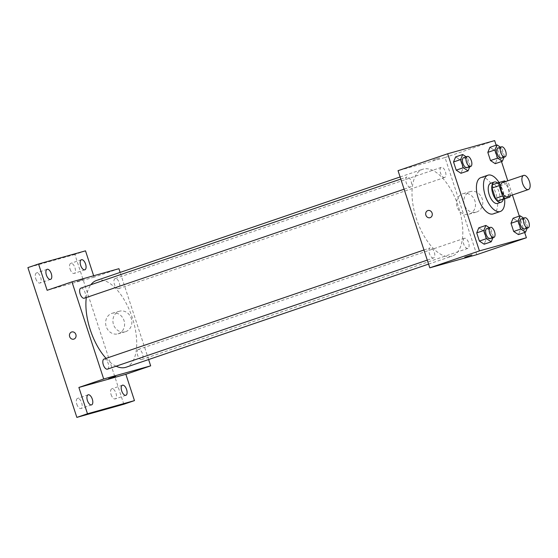 <?xml version="1.0" encoding="UTF-8"?>
<svg xmlns="http://www.w3.org/2000/svg" width="558" height="558" viewBox="0 0 558 558"><rect width="100%" height="100%" fill="white"/><g stroke="black" fill="none" stroke-linecap="round" stroke-linejoin="round"><path stroke-width="0.42" stroke-dasharray="2.79 2.09" d="M502.346 182.661A7.456 3.55 -108.8 0 1 508.115 188.576A7.456 3.55 -108.8 0 1 507.159 196.779M492.505 184.74L497.527 183.338A10.121 4.827 -108.8 0 1 499.884 185.849L503.274 196.235L510.368 193.814L506.971 183.429A10.121 4.827 -108.8 0 0 505.436 181.608M510.368 193.814A10.121 4.827 -108.8 0 1 510.249 195.725M503.274 196.235A10.121 4.827 -108.8 0 1 502.821 199.527M503.253 199.38A10.651 5.078 71.2 0 0 497.666 182.982M490.684 183.268A10.651 5.078 -108.8 0 1 498.922 191.708A10.651 5.078 -108.8 0 1 497.555 203.426M499.884 185.849L506.971 183.429M497.527 183.338L504.62 180.918M499.04 182.515A19.167 9.137 -108.8 0 1 504.627 198.913M480.85 177.618A19.167 9.137 -108.8 0 1 495.678 192.81A19.167 9.137 -108.8 0 1 493.216 213.902M469.724 166.828L470.15 165.817L463.056 168.23L460.971 173.28L463.056 168.23L460.385 160.055L455.621 156.924L460.385 160.055L467.471 157.635L466.181 156.791M504.02 157.23L504.439 156.219L497.352 158.632L495.26 163.682L497.352 158.632L494.674 150.451L489.917 147.326L494.674 150.451L501.768 148.037L500.477 147.186M524.666 232.477L519.324 216.12M512.411 194.986L507.78 180.813M501.489 161.562L496.146 145.199M492.909 237.75L493.328 236.731L486.234 239.152L484.149 244.202L486.234 239.152L483.563 230.97L478.799 227.838L483.563 230.97L490.649 228.557L489.359 227.706M527.198 228.152L527.617 227.134L520.53 229.554L518.438 234.597L520.53 229.554L517.859 221.373L513.095 218.241L517.859 221.373L524.945 218.952L523.655 218.108M451.645 256.234A45.833 21.846 -108.8 0 1 416.54 219.148A45.833 21.846 -108.8 0 1 422.615 169.297A45.833 21.846 -108.8 0 1 458.083 205.63A45.833 21.846 -108.8 0 1 452.196 256.059A45.833 21.846 -108.8 0 1 451.645 256.234M476.769 254.678L445.019 157.53L398.042 170.678M444.614 177.479A5.322 2.539 -108.8 0 1 440.541 173.168A5.322 2.539 -108.8 0 1 441.245 167.379A5.322 2.539 -108.8 0 1 445.368 171.599A5.322 2.539 -108.8 0 1 444.684 177.458A5.322 2.539 -108.8 0 1 444.614 177.479M410.325 187.076A5.322 2.539 -108.8 0 1 406.245 182.773A5.322 2.539 -108.8 0 1 406.956 176.977A5.322 2.539 -108.8 0 1 411.072 181.197A5.322 2.539 -108.8 0 1 410.388 187.056A5.322 2.539 -108.8 0 1 410.325 187.076M433.503 257.998A5.322 2.539 -108.8 0 1 429.43 253.688A5.322 2.539 -108.8 0 1 430.134 247.898A5.322 2.539 -108.8 0 1 434.257 252.118A5.322 2.539 -108.8 0 1 433.573 257.977A5.322 2.539 -108.8 0 1 433.503 257.998M464.493 238.28A5.322 2.539 71.2 0 0 464.423 238.294A5.322 2.539 71.2 0 0 463.74 244.153A5.322 2.539 71.2 0 0 467.862 248.38A5.322 2.539 71.2 0 0 468.567 242.584A5.322 2.539 71.2 0 0 464.493 238.28M445.019 157.53L494.646 140.609M476.623 212.026A10.686 9.388 -105.6 0 0 482.272 199.094A10.686 9.388 -105.6 0 0 470.422 191.582A10.686 9.388 -105.6 0 0 464.263 204.402A10.686 9.388 -105.6 0 0 476.183 212.159A10.686 9.388 -105.6 0 0 476.623 212.026M439.697 157.914L433.05 160.132L439.697 157.914M464.8 257.273L471.887 254.957M469.341 214.063A10.686 9.388 -105.6 0 0 474.991 201.131A10.686 9.388 -105.6 0 0 463.14 193.626A10.686 9.388 -105.6 0 0 456.981 206.446A10.686 9.388 -105.6 0 0 468.901 214.202A10.686 9.388 -105.6 0 0 469.341 214.063M427.979 210.526L427.979 210.526A3.725 3.278 74.4 0 1 432.115 213.149A3.725 3.278 74.4 0 1 430.141 217.662A3.725 3.278 74.4 0 1 429.988 217.704L429.988 217.711M116.099 366.201A45.833 21.846 -108.8 0 1 106.076 358.369M86.309 297.54A45.833 21.846 -108.8 0 1 90.884 284.726M96.52 280.465A45.833 21.846 -108.8 0 1 131.988 316.798A45.833 21.846 -108.8 0 1 126.101 367.227M138.391 349.447A5.322 2.539 71.2 0 0 138.328 349.461A5.322 2.539 71.2 0 0 137.645 355.32A5.322 2.539 71.2 0 0 141.767 359.54A5.322 2.539 71.2 0 0 142.471 353.751A5.322 2.539 71.2 0 0 138.391 349.447M80.854 288.144A5.322 2.539 -108.8 0 1 84.976 292.364A5.322 2.539 -108.8 0 1 84.293 298.223M104.032 359.066A5.322 2.539 -108.8 0 1 108.154 363.286A5.322 2.539 -108.8 0 1 107.471 369.145M118.519 288.646A5.322 2.539 -108.8 0 1 114.439 284.336A5.322 2.539 -108.8 0 1 115.15 278.547A5.322 2.539 -108.8 0 1 119.266 282.767A5.322 2.539 -108.8 0 1 118.582 288.625A5.322 2.539 -108.8 0 1 118.519 288.646M148.616 359.554L120.137 272.409M123.827 404.236L74.877 254.469L85.507 250.842M118.924 268.698L94.107 277.152L93.653 275.771M125.71 331.647A10.686 9.388 -105.6 0 0 131.36 318.716A10.686 9.388 -105.6 0 0 119.51 311.211A10.686 9.388 -105.6 0 0 113.351 324.031A10.686 9.388 -105.6 0 0 125.271 331.787A10.686 9.388 -105.6 0 0 125.71 331.647M94.107 277.152L47.13 290.306M83.47 279.349L76.83 281.567L83.47 279.349M108.58 378.708L115.666 376.399M118.429 333.691A10.686 9.388 -105.6 0 0 124.078 320.752A10.686 9.388 -105.6 0 0 112.228 313.247A10.686 9.388 -105.6 0 0 106.069 326.067A10.686 9.388 -105.6 0 0 117.989 333.824A10.686 9.388 -105.6 0 0 118.429 333.691M71.752 331.968L71.759 331.968A3.725 3.278 74.4 0 1 75.888 334.584A3.725 3.278 74.4 0 1 73.921 339.097A3.725 3.278 74.4 0 1 73.768 339.145L73.761 339.145M74.877 254.469L27.9 267.617M70.057 269.075A5.322 2.539 71.2 0 0 74.221 273.427A5.322 2.539 71.2 0 0 74.946 267.701A5.322 2.539 71.2 0 0 70.782 263.348A5.322 2.539 71.2 0 0 70.057 269.075M111.07 394.555A5.322 2.539 71.2 0 0 115.234 398.907A5.322 2.539 71.2 0 0 115.966 393.188A5.322 2.539 71.2 0 0 111.802 388.828A5.322 2.539 71.2 0 0 111.07 394.555M76.781 404.152A5.322 2.539 71.2 0 0 80.945 408.512A5.322 2.539 71.2 0 0 81.67 402.785A5.322 2.539 71.2 0 0 77.506 398.433A5.322 2.539 71.2 0 0 76.781 404.152M35.761 278.672A5.322 2.539 71.2 0 0 39.932 283.025A5.322 2.539 71.2 0 0 40.657 277.298A5.322 2.539 71.2 0 0 36.493 272.946A5.322 2.539 71.2 0 0 35.761 278.672M527.617 227.134L524.945 218.952M521.137 218.966A5.322 2.539 -108.8 0 1 525.259 223.186A5.322 2.539 -108.8 0 1 524.576 229.045M520.53 229.554L517.859 221.373M504.439 156.219L501.768 148.037M497.959 148.044A5.322 2.539 -108.8 0 1 502.081 152.264A5.322 2.539 -108.8 0 1 501.398 158.123M497.352 158.632L494.674 150.451M493.328 236.731L490.649 228.557M486.848 228.564A5.322 2.539 -108.8 0 1 490.963 232.784A5.322 2.539 -108.8 0 1 490.28 238.643M486.234 239.152L483.563 230.97M470.15 165.817L467.471 157.635M463.663 157.642A5.322 2.539 -108.8 0 1 467.785 161.869A5.322 2.539 -108.8 0 1 467.102 167.728M463.056 168.23L460.385 160.055M468.901 214.202L476.183 212.159M463.14 193.626L470.422 191.582M428.579 264.108L452.196 256.059M400.1 176.97L422.615 169.297M464.423 238.294L138.328 349.461M467.862 248.38L141.767 359.54M404.097 189.204L410.388 187.056M400.79 179.083L406.956 176.977M427.275 260.119L433.573 257.977M423.968 249.998L430.134 247.898M118.582 288.625L444.684 177.458M115.15 278.547L441.245 167.379M117.989 333.824L125.271 331.787M112.228 313.247L119.51 311.211M47.123 269.319L36.493 272.946M50.562 279.398L39.932 283.025M88.143 394.806L77.506 398.433M91.575 404.885L80.945 408.512M122.432 385.201L111.802 388.828M125.871 395.287L115.234 398.907M81.419 259.721L70.782 263.348M84.858 269.8L74.221 273.427"/><path stroke-width="0.84" d="M528.335 189.553A7.456 3.55 -108.8 0 1 522.63 183.519A7.456 3.55 -108.8 0 1 523.613 175.414A7.456 3.55 -108.8 0 1 529.382 181.322A7.456 3.55 -108.8 0 1 528.426 189.525A7.456 3.55 -108.8 0 1 528.335 189.553M528.426 189.525L507.159 196.779A7.456 3.55 -108.8 0 1 507.069 196.807A7.456 3.55 -108.8 0 1 501.363 190.773A7.456 3.55 -108.8 0 1 502.346 182.661L523.613 175.414M499.145 185.626L502.535 196.004A10.121 4.827 -108.8 0 0 504.892 198.515L497.799 200.936A10.121 4.827 -108.8 0 1 495.448 198.425L492.051 188.039L499.145 185.626A10.121 4.827 -108.8 0 1 499.598 182.326L504.62 180.918A10.121 4.827 -108.8 0 1 505.436 181.608M504.892 198.515L509.914 197.114A10.121 4.827 -108.8 0 0 510.249 195.725M495.448 198.425L502.535 196.004M497.799 200.936L509.914 197.114M492.051 188.039A10.121 4.827 -108.8 0 1 492.505 184.74L499.598 182.326M497.666 182.982A10.651 5.078 71.2 0 0 494.228 182.054A10.651 5.078 71.2 0 0 492.77 193.507A10.651 5.078 71.2 0 0 501.098 202.219A10.651 5.078 71.2 0 0 503.253 199.38M501.098 202.219L497.555 203.426A10.651 5.078 -108.8 0 1 497.429 203.461A10.651 5.078 -108.8 0 1 489.226 194.714A10.651 5.078 -108.8 0 1 490.684 183.268L494.228 182.054M504.627 198.913A19.167 9.137 -108.8 0 1 500.303 211.489A19.167 9.137 -108.8 0 1 500.073 211.559A19.167 9.137 -108.8 0 1 485.39 196.053A19.167 9.137 -108.8 0 1 487.936 175.198A19.167 9.137 -108.8 0 1 499.04 182.515M500.303 211.489L493.216 213.902A19.167 9.137 -108.8 0 1 492.986 213.979A19.167 9.137 -108.8 0 1 478.304 198.467A19.167 9.137 -108.8 0 1 480.85 177.618L487.936 175.198M466.181 156.791L462.708 154.503L455.621 156.924L453.535 161.973L456.207 170.148L460.971 173.28L468.057 170.867L469.724 166.828M500.477 147.186L497.004 144.906L489.917 147.326L487.825 152.369L490.496 160.551L495.26 163.682L502.353 161.262L504.02 157.23M496.146 145.199L494.646 140.609L447.669 153.764L479.42 250.912L526.396 237.757L524.666 232.477M519.324 216.12L512.411 194.986M507.78 180.813L501.489 161.562M489.359 227.706L485.892 225.425L478.799 227.838L476.713 232.888L479.385 241.07L484.149 244.202L491.235 241.781L492.909 237.75M523.655 218.108L520.182 215.827L513.095 218.241L511.002 223.291L513.681 231.472L518.438 234.597L525.531 232.184L527.198 228.152M447.669 153.764L398.042 170.678L429.8 267.826L479.42 250.912M430.141 217.662A3.725 3.278 74.4 0 1 429.988 217.711A3.725 3.278 74.4 0 1 425.831 215.004A3.725 3.278 74.4 0 1 427.979 210.526A3.725 3.278 74.4 0 1 432.108 213.149A3.725 3.278 74.4 0 1 430.141 217.662M429.8 267.826L476.769 254.678L526.396 237.757M471.887 254.957L464.807 257.273M429.988 217.704A3.725 3.278 74.4 0 1 425.831 214.997A3.725 3.278 74.4 0 1 427.979 210.526M428.579 264.108L126.101 367.227A45.833 21.846 -108.8 0 1 125.543 367.401A45.833 21.846 -108.8 0 1 116.099 366.201M106.076 358.369A45.833 21.846 -108.8 0 1 86.309 297.54M90.884 284.726A45.833 21.846 -108.8 0 1 96.52 280.465L400.1 176.97M404.097 189.204L84.293 298.223A5.322 2.539 -108.8 0 1 84.23 298.244A5.322 2.539 -108.8 0 1 80.15 293.94A5.322 2.539 -108.8 0 1 80.854 288.144L400.79 179.083M427.275 260.119L107.471 369.145A5.322 2.539 -108.8 0 1 107.408 369.166A5.322 2.539 -108.8 0 1 103.328 364.855A5.322 2.539 -108.8 0 1 104.032 359.066L423.968 249.998M120.137 272.409L118.924 268.698L71.947 281.846L103.697 378.994L150.674 365.846L148.616 359.554M103.697 378.994L78.887 387.454L87.487 413.764L76.851 417.391L27.9 267.617L38.537 263.99L47.13 290.306L71.947 281.846M73.914 339.097A3.725 3.278 74.4 0 1 73.761 339.145A3.725 3.278 74.4 0 1 69.604 336.439A3.725 3.278 74.4 0 1 71.752 331.968A3.725 3.278 74.4 0 1 75.888 334.584A3.725 3.278 74.4 0 1 73.914 339.097M76.851 417.391L123.827 404.236L134.464 400.616L125.864 374.299L150.674 365.846M93.653 275.771L85.507 250.842L38.537 263.99M78.887 387.454L125.864 374.299M115.666 376.392L108.58 378.708M73.768 339.145A3.725 3.278 74.4 0 1 69.604 336.439A3.725 3.278 74.4 0 1 71.759 331.968M51.294 273.678A5.322 2.539 -108.8 0 1 50.562 279.398A5.322 2.539 -108.8 0 1 46.44 275.178A5.322 2.539 -108.8 0 1 47.123 269.319A5.322 2.539 -108.8 0 1 51.294 273.678M85.583 264.074A5.322 2.539 -108.8 0 1 84.858 269.8A5.322 2.539 -108.8 0 1 80.736 265.58A5.322 2.539 -108.8 0 1 81.419 259.721A5.322 2.539 -108.8 0 1 85.583 264.074M92.307 399.158A5.322 2.539 -108.8 0 1 91.575 404.885A5.322 2.539 -108.8 0 1 87.46 400.665A5.322 2.539 -108.8 0 1 88.143 394.806A5.322 2.539 -108.8 0 1 92.307 399.158M126.596 389.561A5.322 2.539 -108.8 0 1 125.871 395.287A5.322 2.539 -108.8 0 1 121.749 391.06A5.322 2.539 -108.8 0 1 122.432 385.201A5.322 2.539 -108.8 0 1 126.596 389.561M87.487 413.764L134.464 400.616M520.182 215.827L518.096 220.87L520.767 229.052L525.531 232.184M528.119 227.838L524.576 229.045A5.322 2.539 -108.8 0 1 524.513 229.066A5.322 2.539 -108.8 0 1 520.433 224.755A5.322 2.539 -108.8 0 1 521.137 218.966L524.68 217.753A5.322 2.539 -108.8 0 1 528.803 221.979A5.322 2.539 -108.8 0 1 528.119 227.838A5.322 2.539 -108.8 0 1 528.056 227.852A5.322 2.539 -108.8 0 1 523.976 223.549A5.322 2.539 -108.8 0 1 524.68 217.753M513.095 218.241L511.002 223.291L518.096 220.87M511.002 223.291L513.681 231.472L520.767 229.052M513.681 231.472L518.438 234.597M497.004 144.906L494.918 149.956L497.59 158.137L502.353 161.262M504.941 156.917L501.398 158.123A5.322 2.539 -108.8 0 1 501.328 158.144A5.322 2.539 -108.8 0 1 497.255 153.841A5.322 2.539 -108.8 0 1 497.959 148.044L501.502 146.838A5.322 2.539 -108.8 0 1 505.625 151.058A5.322 2.539 -108.8 0 1 504.941 156.917A5.322 2.539 -108.8 0 1 504.878 156.938A5.322 2.539 -108.8 0 1 500.798 152.627A5.322 2.539 -108.8 0 1 501.502 146.838M489.917 147.326L487.825 152.369L494.918 149.956M487.825 152.369L490.496 160.551L497.59 158.137M490.496 160.551L495.26 163.682M485.892 225.425L483.8 230.475L486.478 238.65L491.235 241.781M493.83 237.436L490.28 238.643A5.322 2.539 -108.8 0 1 490.217 238.664A5.322 2.539 -108.8 0 1 486.137 234.353A5.322 2.539 -108.8 0 1 486.848 228.564L490.391 227.357A5.322 2.539 -108.8 0 1 494.514 231.577A5.322 2.539 -108.8 0 1 493.83 237.436A5.322 2.539 -108.8 0 1 493.76 237.457A5.322 2.539 -108.8 0 1 489.687 233.146A5.322 2.539 -108.8 0 1 490.391 227.357M478.799 227.838L476.713 232.888L483.8 230.475M476.713 232.888L479.385 241.07L486.478 238.65M479.385 241.07L484.149 244.202M462.708 154.503L460.622 159.553L463.293 167.735L468.057 170.867M470.645 166.514L467.102 167.728A5.322 2.539 -108.8 0 1 467.039 167.742A5.322 2.539 -108.8 0 1 462.959 163.438A5.322 2.539 -108.8 0 1 463.663 157.642L467.213 156.435A5.322 2.539 -108.8 0 1 471.329 160.655A5.322 2.539 -108.8 0 1 470.645 166.514A5.322 2.539 -108.8 0 1 470.582 166.535A5.322 2.539 -108.8 0 1 466.502 162.232A5.322 2.539 -108.8 0 1 467.213 156.435M455.621 156.924L453.535 161.973L460.622 159.553M453.535 161.973L456.207 170.148L463.293 167.735M456.207 170.148L460.971 173.28"/></g></svg>
